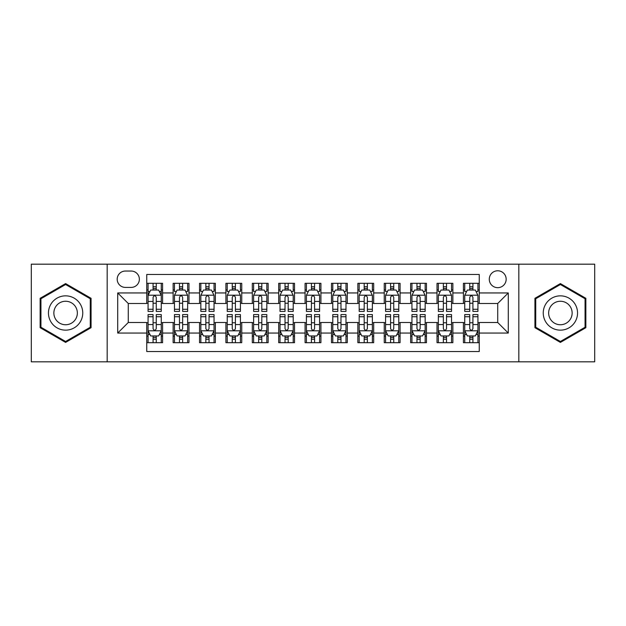 <?xml version="1.0" encoding="UTF-8"?>
<svg xmlns="http://www.w3.org/2000/svg" width="626" height="626" viewBox="0 0 626 626"><rect width="100%" height="100%" fill="white"/><g stroke="black" fill="none" stroke-linecap="round" stroke-linejoin="round"><path stroke-width="0.94" d="M497.725 270.776A8.443 8.443 0 0 0 489.274 279.219A8.443 8.443 0 0 0 497.725 287.67A8.443 8.443 0 0 0 506.168 279.219A8.443 8.443 0 0 0 497.725 270.776M518.829 361.82L594.7 361.82L594.7 264.18L518.829 264.18L518.829 361.82L107.171 361.82L107.171 264.18L31.3 264.18L31.3 361.82L107.171 361.82M479.25 283.312L463.412 283.312L463.412 292.945L452.864 292.945L452.864 303.5L463.412 303.5L463.412 292.945M452.864 292.945L452.864 283.312L437.026 283.312L437.026 292.945L426.47 292.945L426.47 303.5L437.026 303.5L437.026 292.945M426.47 292.945L426.47 283.312L410.64 283.312L410.64 292.945L400.084 292.945L400.084 303.5L410.64 303.5L410.64 292.945M400.084 292.945L400.084 283.312L384.247 283.312L384.247 292.945L373.691 292.945L373.691 303.5L384.247 303.5L384.247 292.945M373.691 292.945L373.691 283.312L357.861 283.312L357.861 292.945L347.305 292.945L347.305 303.5L357.861 303.5L357.861 292.945M347.305 292.945L347.305 283.312L331.475 283.312L331.475 292.945L320.919 292.945L320.919 303.5L331.475 303.5L331.475 292.945M320.919 292.945L320.919 283.312L305.081 283.312L305.081 292.945L294.525 292.945L294.525 303.5L305.081 303.5L305.081 292.945M294.525 292.945L294.525 283.312L278.695 283.312L278.695 292.945L268.139 292.945L268.139 303.5L278.695 303.5L278.695 292.945M268.139 292.945L268.139 283.312L252.309 283.312L252.309 292.945L241.753 292.945L241.753 303.5L252.309 303.5L252.309 292.945M241.753 292.945L241.753 283.312L225.916 283.312L225.916 292.945L215.36 292.945L215.36 303.5L225.916 303.5L225.916 292.945M215.36 292.945L215.36 283.312L199.53 283.312L199.53 292.945L188.974 292.945L188.974 303.5L199.53 303.5L199.53 292.945M188.974 292.945L188.974 283.312L173.136 283.312L173.136 303.5L162.588 303.5L162.588 283.312L146.75 283.312M146.75 342.688L162.588 342.688L162.588 322.5L173.136 322.5L173.136 342.688L188.974 342.688L188.974 322.5L199.53 322.5L199.53 333.055L188.974 333.055M199.53 333.055L199.53 342.688L215.36 342.688L215.36 322.5L225.916 322.5L225.916 333.055L215.36 333.055M225.916 333.055L225.916 342.688L241.753 342.688L241.753 322.5L252.309 322.5L252.309 333.055L241.753 333.055M252.309 333.055L252.309 342.688L268.139 342.688L268.139 322.5L278.695 322.5L278.695 333.055L268.139 333.055M278.695 333.055L278.695 342.688L294.525 342.688L294.525 322.5L305.081 322.5L305.081 333.055L294.525 333.055M305.081 333.055L305.081 342.688L320.919 342.688L320.919 322.5L331.475 322.5L331.475 333.055L320.919 333.055M331.475 333.055L331.475 342.688L347.305 342.688L347.305 322.5L357.861 322.5L357.861 333.055L347.305 333.055M357.861 333.055L357.861 342.688L373.691 342.688L373.691 322.5L384.247 322.5L384.247 333.055L373.691 333.055M384.247 333.055L384.247 342.688L400.084 342.688L400.084 322.5L410.64 322.5L410.64 333.055L400.084 333.055M410.64 333.055L410.64 342.688L426.47 342.688L426.47 322.5L437.026 322.5L437.026 333.055L426.47 333.055M437.026 333.055L437.026 342.688L452.864 342.688L452.864 322.5L463.412 322.5L463.412 333.055L452.864 333.055M125.372 287.404L131.178 287.404A8.177 8.177 0 0 0 139.363 279.219A8.177 8.177 0 0 0 131.178 271.042L125.372 271.042A8.177 8.177 0 0 0 117.195 279.219A8.177 8.177 0 0 0 125.372 287.404M518.829 264.18L107.171 264.18M479.25 292.945L479.25 274.47L146.75 274.47L146.75 303.5L128.275 303.5L128.275 322.5L146.75 322.5L146.75 351.53L479.25 351.53L479.25 322.5L497.725 322.5L497.725 303.5L479.25 303.5L479.25 292.945L508.281 292.945L508.281 333.055L479.25 333.055M146.75 333.055L117.719 333.055L117.719 292.945L146.75 292.945M463.412 333.055L463.412 342.688L479.25 342.688M146.75 289.908L148.072 289.908M153.08 289.908L156.25 289.908M161.265 289.908L162.588 289.908M146.75 303.234L148.072 303.234M153.08 303.234L156.25 303.234M161.265 303.234L162.588 303.234M146.75 322.766L148.072 322.766M153.08 322.766L156.25 322.766M161.265 322.766L162.588 322.766M146.75 336.092L148.072 336.092M153.08 336.092L156.25 336.092M161.265 336.092L162.588 336.092M173.136 303.234L174.458 303.234M179.474 303.234L182.643 303.234M187.651 303.234L188.974 303.234M173.136 289.908L174.458 289.908M179.474 289.908L182.643 289.908M187.651 289.908L188.974 289.908M173.136 322.766L174.458 322.766M179.474 322.766L182.643 322.766M187.651 322.766L188.974 322.766M173.136 336.092L174.458 336.092M179.474 336.092L182.643 336.092M187.651 336.092L188.974 336.092M199.53 322.766L200.844 322.766M205.86 322.766L209.029 322.766M214.045 322.766L215.36 322.766M199.53 336.092L200.844 336.092M205.86 336.092L209.029 336.092M214.045 336.092L215.36 336.092M199.53 289.908L200.844 289.908M205.86 289.908L209.029 289.908M214.045 289.908L215.36 289.908M199.53 303.234L200.844 303.234M205.86 303.234L209.029 303.234M214.045 303.234L215.36 303.234M225.916 322.766L227.238 322.766M232.254 322.766L235.415 322.766M240.431 322.766L241.753 322.766M225.916 336.092L227.238 336.092M232.254 336.092L235.415 336.092M240.431 336.092L241.753 336.092M225.916 289.908L227.238 289.908M232.254 289.908L235.415 289.908M240.431 289.908L241.753 289.908M225.916 303.234L227.238 303.234M232.254 303.234L235.415 303.234M240.431 303.234L241.753 303.234M252.309 322.766L253.624 322.766M258.64 322.766L261.809 322.766M266.817 322.766L268.139 322.766M252.309 336.092L253.624 336.092M258.64 336.092L261.809 336.092M266.817 336.092L268.139 336.092M252.309 289.908L253.624 289.908M258.64 289.908L261.809 289.908M266.817 289.908L268.139 289.908M252.309 303.234L253.624 303.234M258.64 303.234L261.809 303.234M266.817 303.234L268.139 303.234M278.695 322.766L280.018 322.766M285.026 322.766L288.195 322.766M293.211 322.766L294.525 322.766M278.695 336.092L280.018 336.092M285.026 336.092L288.195 336.092M293.211 336.092L294.525 336.092M278.695 289.908L280.018 289.908M285.026 289.908L288.195 289.908M293.211 289.908L294.525 289.908M278.695 303.234L280.018 303.234M285.026 303.234L288.195 303.234M293.211 303.234L294.525 303.234M305.081 322.766L306.404 322.766M311.419 322.766L314.581 322.766M319.596 322.766L320.919 322.766M305.081 336.092L306.404 336.092M311.419 336.092L314.581 336.092M319.596 336.092L320.919 336.092M305.081 289.908L306.404 289.908M311.419 289.908L314.581 289.908M319.596 289.908L320.919 289.908M305.081 303.234L306.404 303.234M311.419 303.234L314.581 303.234M319.596 303.234L320.919 303.234M331.475 322.766L332.789 322.766M337.805 322.766L340.974 322.766M345.982 322.766L347.305 322.766M331.475 336.092L332.789 336.092M337.805 336.092L340.974 336.092M345.982 336.092L347.305 336.092M331.475 289.908L332.789 289.908M337.805 289.908L340.974 289.908M345.982 289.908L347.305 289.908M331.475 303.234L332.789 303.234M337.805 303.234L340.974 303.234M345.982 303.234L347.305 303.234M357.861 322.766L359.183 322.766M364.191 322.766L367.36 322.766M372.376 322.766L373.691 322.766M357.861 336.092L359.183 336.092M364.191 336.092L367.36 336.092M372.376 336.092L373.691 336.092M357.861 289.908L359.183 289.908M364.191 289.908L367.36 289.908M372.376 289.908L373.691 289.908M357.861 303.234L359.183 303.234M364.191 303.234L367.36 303.234M372.376 303.234L373.691 303.234M384.247 322.766L385.569 322.766M390.585 322.766L393.746 322.766M398.762 322.766L400.084 322.766M384.247 336.092L385.569 336.092M390.585 336.092L393.746 336.092M398.762 336.092L400.084 336.092M384.247 289.908L385.569 289.908M390.585 289.908L393.746 289.908M398.762 289.908L400.084 289.908M384.247 303.234L385.569 303.234M390.585 303.234L393.746 303.234M398.762 303.234L400.084 303.234M410.64 322.766L411.955 322.766M416.971 322.766L420.14 322.766M425.156 322.766L426.47 322.766M410.64 336.092L411.955 336.092M416.971 336.092L420.14 336.092M425.156 336.092L426.47 336.092M410.64 289.908L411.955 289.908M416.971 289.908L420.14 289.908M425.156 289.908L426.47 289.908M410.64 303.234L411.955 303.234M416.971 303.234L420.14 303.234M425.156 303.234L426.47 303.234M437.026 322.766L438.349 322.766M443.357 322.766L446.526 322.766M451.542 322.766L452.864 322.766M437.026 336.092L438.349 336.092M443.357 336.092L446.526 336.092M451.542 336.092L452.864 336.092M437.026 289.908L438.349 289.908M443.357 289.908L446.526 289.908M451.542 289.908L452.864 289.908M437.026 303.234L438.349 303.234M443.357 303.234L446.526 303.234M451.542 303.234L452.864 303.234M463.412 322.766L464.735 322.766M469.75 322.766L472.92 322.766M477.928 322.766L479.25 322.766M463.412 336.092L464.735 336.092M469.75 336.092L472.92 336.092M477.928 336.092L479.25 336.092M463.412 289.908L464.735 289.908M469.75 289.908L472.92 289.908M477.928 289.908L479.25 289.908M463.412 303.234L464.735 303.234M469.75 303.234L472.92 303.234M477.928 303.234L479.25 303.234M128.275 303.5L117.719 292.945M128.275 322.5L117.719 333.055M508.281 292.945L497.725 303.5M508.281 333.055L497.725 322.5M65.605 342.406L91.067 327.703L91.067 298.297L65.605 283.594L40.142 298.297L40.142 327.703L65.605 342.406M585.858 298.297L560.395 283.594L534.933 298.297L534.933 327.703L560.395 342.406L585.858 327.703L585.858 298.297M156.25 286.739L153.08 286.739M161.265 309.267L156.25 309.267L156.25 311.419L161.265 311.419L161.265 295.323L158.628 290.041L150.709 290.041L148.072 295.323L148.072 311.419L153.08 311.419L153.08 309.267L148.072 309.267M148.072 295.323L148.072 283.312M161.265 295.323L161.265 283.312M153.08 290.041L153.08 283.312M156.25 283.312L156.25 290.041M156.25 309.267L156.25 297.295C155.193 295.269 154.145 295.269 153.08 297.295L153.08 309.267M153.08 339.261L156.25 339.261M148.072 316.733L153.08 316.733L153.08 314.581L148.072 314.581L148.072 330.677L150.709 335.959L158.628 335.959L161.265 330.677L161.265 314.581L156.25 314.581L156.25 316.733L161.265 316.733M161.265 330.677L161.265 342.688M148.072 330.677L148.072 342.688M156.25 335.959L156.25 342.688M153.08 342.688L153.08 335.959M153.08 316.733L153.08 328.705C154.137 330.731 155.193 330.731 156.25 328.705L156.25 316.733M65.605 295.848A17.152 17.152 0 0 0 48.452 313A17.152 17.152 0 0 0 65.605 330.152A17.152 17.152 0 0 0 82.757 313A17.152 17.152 0 0 0 65.605 295.848M65.605 301.255A11.745 11.745 0 0 0 53.859 313A11.745 11.745 0 0 0 65.605 324.745A11.745 11.745 0 0 0 77.35 313A11.745 11.745 0 0 0 65.605 301.255M90.277 327.241L65.605 341.491L40.933 327.241L40.933 298.759L65.605 284.509L90.277 298.759L90.277 327.241M545.543 304.424A17.152 17.152 0 0 0 551.819 327.852A17.152 17.152 0 0 0 575.247 321.576A17.152 17.152 0 0 0 568.971 298.148A17.152 17.152 0 0 0 545.543 304.424M550.223 307.131A11.745 11.745 0 0 0 554.526 323.173A11.745 11.745 0 0 0 570.568 318.869A11.745 11.745 0 0 0 566.264 302.827A11.745 11.745 0 0 0 550.223 307.131M585.067 298.759L585.067 327.241L560.395 341.491L535.723 327.241L535.723 298.759L560.395 284.509L585.067 298.759M182.643 283.312L182.643 290.041L182.643 286.739L179.474 286.739M187.651 307.984L187.651 309.267L182.643 309.267L182.643 311.419L187.651 311.419L187.651 295.323L185.014 290.041L177.095 290.041L174.458 295.323L174.458 311.419L179.474 311.419L179.474 301.435L179.474 309.267L174.458 309.267M176.375 291.497L174.458 291.497L174.458 283.312M174.458 291.552L174.458 286.739M187.651 291.552L187.651 286.739M185.742 291.497L187.651 291.497L187.651 283.312M179.474 290.041L179.474 283.312M182.643 309.267L182.643 297.295C181.587 295.269 180.531 295.269 179.474 297.295L179.474 301.435L174.458 301.435M209.029 283.312L209.029 290.041L209.029 286.739L205.86 286.739M214.045 307.984L214.045 309.267L209.029 309.267L209.029 311.419L214.045 311.419L214.045 295.323L211.4 290.041L203.489 290.041L200.844 295.323L200.844 311.419L205.86 311.419L205.86 301.435L205.86 309.267L200.844 309.267M202.761 291.497L200.844 291.497L200.844 283.312M200.844 291.552L200.844 286.739M214.045 291.552L214.045 286.739M212.128 291.497L214.045 291.497L214.045 283.312M205.86 290.041L205.86 283.312M209.029 309.267L209.029 297.295C207.973 295.269 206.916 295.269 205.86 297.295L205.86 301.435L200.844 301.435M235.415 283.312L235.415 290.041L235.415 286.739L232.254 286.739M240.431 307.984L240.431 309.267L235.415 309.267L235.415 311.419L240.431 311.419L240.431 295.323L237.794 290.041L229.875 290.041L227.238 295.323L227.238 311.419L232.254 311.419L232.254 301.435L232.254 309.267L227.238 309.267M229.147 291.497L227.238 291.497L227.238 283.312M227.238 291.552L227.238 286.739M240.431 291.552L240.431 286.739M238.522 291.497L240.431 291.497L240.431 283.312M232.254 290.041L232.254 283.312M235.415 309.267L235.415 297.295C234.367 295.269 233.31 295.269 232.254 297.295L232.254 301.435L227.238 301.435M261.809 283.312L261.809 290.041L261.809 286.739L258.64 286.739M266.817 307.984L266.817 309.267L261.809 309.267L261.809 311.419L266.817 311.419L266.817 295.323L264.18 290.041L256.261 290.041L253.624 295.323L253.624 311.419L258.64 311.419L258.64 301.435L258.64 309.267L253.624 309.267M255.541 291.497L253.624 291.497L253.624 283.312M253.624 291.552L253.624 286.739M266.817 291.552L266.817 286.739M264.908 291.497L266.817 291.497L266.817 283.312M258.64 290.041L258.64 283.312M261.809 309.267L261.809 297.295C260.752 295.269 259.696 295.269 258.64 297.295L258.64 301.435L253.624 301.435M179.474 339.261L182.643 339.261M174.458 316.733L179.474 316.733L179.474 314.581L174.458 314.581L174.458 330.677L177.095 335.959L185.014 335.959L187.651 330.677L187.651 314.581L182.643 314.581L182.643 316.733L187.651 316.733M187.651 330.677L187.651 342.688M174.458 330.677L174.458 342.688M182.643 335.959L182.643 342.688M179.474 342.688L179.474 335.959M179.474 316.733L179.474 328.705C180.531 330.731 181.579 330.731 182.643 328.705L182.643 316.733M205.86 339.261L209.029 339.261M200.844 316.733L205.86 316.733L205.86 314.581L200.844 314.581L200.844 330.677L203.489 335.959L211.4 335.959L214.045 330.677L214.045 314.581L209.029 314.581L209.029 316.733L214.045 316.733M214.045 330.677L214.045 342.688M200.844 330.677L200.844 342.688M209.029 335.959L209.029 342.688M205.86 342.688L205.86 335.959M205.86 316.733L205.86 328.705C206.916 330.731 207.973 330.731 209.029 328.705L209.029 316.733M232.254 339.261L235.415 339.261M227.238 316.733L232.254 316.733L232.254 314.581L227.238 314.581L227.238 330.677L229.875 335.959L237.794 335.959L240.431 330.677L240.431 314.581L235.415 314.581L235.415 316.733L240.431 316.733M240.431 330.677L240.431 342.688M227.238 330.677L227.238 342.688M235.415 335.959L235.415 342.688M232.254 342.688L232.254 335.959M232.254 316.733L232.254 328.705C233.302 330.731 234.359 330.731 235.415 328.705L235.415 316.733M258.64 339.261L261.809 339.261M253.624 316.733L258.64 316.733L258.64 314.581L253.624 314.581L253.624 330.677L256.261 335.959L264.18 335.959L266.817 330.677L266.817 314.581L261.809 314.581L261.809 316.733L266.817 316.733M266.817 330.677L266.817 342.688M253.624 330.677L253.624 342.688M261.809 335.959L261.809 342.688M258.64 342.688L258.64 335.959M258.64 316.733L258.64 328.705C259.696 330.731 260.752 330.731 261.809 328.705L261.809 316.733M288.195 283.312L288.195 290.041L288.195 286.739L285.026 286.739M293.211 307.984L293.211 309.267L288.195 309.267L288.195 311.419L293.211 311.419L293.211 295.323L290.566 290.041L282.655 290.041L280.018 295.323L280.018 311.419L285.026 311.419L285.026 301.435L285.026 309.267L280.018 309.267M281.927 291.497L280.018 291.497L280.018 283.312M280.018 291.552L280.018 286.739M293.211 291.552L293.211 286.739M291.293 291.497L293.211 291.497L293.211 283.312M285.026 290.041L285.026 283.312M288.195 309.267L288.195 297.295C287.138 295.269 286.082 295.269 285.026 297.295L285.026 301.435L280.018 301.435M285.026 339.261L288.195 339.261M280.018 316.733L285.026 316.733L285.026 314.581L280.018 314.581L280.018 330.677L282.655 335.959L290.566 335.959L293.211 330.677L293.211 314.581L288.195 314.581L288.195 316.733L293.211 316.733M293.211 330.677L293.211 342.688M280.018 330.677L280.018 342.688M288.195 335.959L288.195 342.688M285.026 342.688L285.026 335.959M285.026 316.733L285.026 328.705C286.082 330.731 287.138 330.731 288.195 328.705L288.195 316.733M314.581 283.312L314.581 290.041L314.581 286.739L311.419 286.739M319.596 307.984L319.596 309.267L314.581 309.267L314.581 311.419L319.596 311.419L319.596 295.323L316.959 290.041L309.041 290.041L306.404 295.323L306.404 311.419L311.419 311.419L311.419 301.435L311.419 309.267L306.404 309.267M308.313 291.497L306.404 291.497L306.404 283.312M306.404 291.552L306.404 286.739M319.596 291.552L319.596 286.739M317.687 291.497L319.596 291.497L319.596 283.312M311.419 290.041L311.419 283.312M314.581 309.267L314.581 297.295C313.532 295.269 312.476 295.269 311.419 297.295L311.419 301.435L306.404 301.435M311.419 339.261L314.581 339.261M306.404 316.733L311.419 316.733L311.419 314.581L306.404 314.581L306.404 330.677L309.041 335.959L316.959 335.959L319.596 330.677L319.596 314.581L314.581 314.581L314.581 316.733L319.596 316.733M319.596 330.677L319.596 342.688M306.404 330.677L306.404 342.688M314.581 335.959L314.581 342.688M311.419 342.688L311.419 335.959M311.419 316.733L311.419 328.705C312.468 330.731 313.524 330.731 314.581 328.705L314.581 316.733M340.974 283.312L340.974 290.041L340.974 286.739L337.805 286.739M345.982 307.984L345.982 309.267L340.974 309.267L340.974 311.419L345.982 311.419L345.982 295.323L343.345 290.041L335.434 290.041L332.789 295.323L332.789 311.419L337.805 311.419L337.805 301.435L337.805 309.267L332.789 309.267M334.707 291.497L332.789 291.497L332.789 283.312M332.789 291.552L332.789 286.739M345.982 291.552L345.982 286.739M344.073 291.497L345.982 291.497L345.982 283.312M337.805 290.041L337.805 283.312M340.974 309.267L340.974 297.295C339.918 295.269 338.862 295.269 337.805 297.295L337.805 301.435L332.789 301.435M337.805 339.261L340.974 339.261M332.789 316.733L337.805 316.733L337.805 314.581L332.789 314.581L332.789 330.677L335.434 335.959L343.345 335.959L345.982 330.677L345.982 314.581L340.974 314.581L340.974 316.733L345.982 316.733M345.982 330.677L345.982 342.688M332.789 330.677L332.789 342.688M340.974 335.959L340.974 342.688M337.805 342.688L337.805 335.959M337.805 316.733L337.805 328.705C338.862 330.731 339.918 330.731 340.974 328.705L340.974 316.733M367.36 283.312L367.36 290.041L367.36 286.739L364.191 286.739M372.376 307.984L372.376 309.267L367.36 309.267L367.36 311.419L372.376 311.419L372.376 295.323L369.739 290.041L361.82 290.041L359.183 295.323L359.183 311.419L364.191 311.419L364.191 301.435L364.191 309.267L359.183 309.267M361.092 291.497L359.183 291.497L359.183 283.312M359.183 291.552L359.183 286.739M372.376 291.552L372.376 286.739M370.459 291.497L372.376 291.497L372.376 283.312M364.191 290.041L364.191 283.312M367.36 309.267L367.36 297.295C366.304 295.269 365.248 295.269 364.191 297.295L364.191 301.435L359.183 301.435M364.191 339.261L367.36 339.261M359.183 316.733L364.191 316.733L364.191 314.581L359.183 314.581L359.183 330.677L361.82 335.959L369.739 335.959L372.376 330.677L372.376 314.581L367.36 314.581L367.36 316.733L372.376 316.733M372.376 330.677L372.376 342.688M359.183 330.677L359.183 342.688M367.36 335.959L367.36 342.688M364.191 342.688L364.191 335.959M364.191 316.733L364.191 328.705C365.248 330.731 366.304 330.731 367.36 328.705L367.36 316.733M393.746 283.312L393.746 290.041L393.746 286.739L390.585 286.739M398.762 307.984L398.762 309.267L393.746 309.267L393.746 311.419L398.762 311.419L398.762 295.323L396.125 290.041L388.206 290.041L385.569 295.323L385.569 311.419L390.585 311.419L390.585 301.435L390.585 309.267L385.569 309.267M387.478 291.497L385.569 291.497L385.569 283.312M385.569 291.552L385.569 286.739M398.762 291.552L398.762 286.739M396.853 291.497L398.762 291.497L398.762 283.312M390.585 290.041L390.585 283.312M393.746 309.267L393.746 297.295C392.698 295.269 391.641 295.269 390.585 297.295L390.585 301.435L385.569 301.435M390.585 339.261L393.746 339.261M385.569 316.733L390.585 316.733L390.585 314.581L385.569 314.581L385.569 330.677L388.206 335.959L396.125 335.959L398.762 330.677L398.762 314.581L393.746 314.581L393.746 316.733L398.762 316.733M398.762 330.677L398.762 342.688M385.569 330.677L385.569 342.688M393.746 335.959L393.746 342.688M390.585 342.688L390.585 335.959M390.585 316.733L390.585 328.705C391.633 330.731 392.69 330.731 393.746 328.705L393.746 316.733M420.14 283.312L420.14 290.041L420.14 286.739L416.971 286.739M425.156 307.984L425.156 309.267L420.14 309.267L420.14 311.419L425.156 311.419L425.156 295.323L422.511 290.041L414.6 290.041L411.955 295.323L411.955 311.419L416.971 311.419L416.971 301.435L416.971 309.267L411.955 309.267M413.872 291.497L411.955 291.497L411.955 283.312M411.955 291.552L411.955 286.739M425.156 291.552L425.156 286.739M423.239 291.497L425.156 291.497L425.156 283.312M416.971 290.041L416.971 283.312M420.14 309.267L420.14 297.295C419.084 295.269 418.027 295.269 416.971 297.295L416.971 301.435L411.955 301.435M416.971 339.261L420.14 339.261M411.955 316.733L416.971 316.733L416.971 314.581L411.955 314.581L411.955 330.677L414.6 335.959L422.511 335.959L425.156 330.677L425.156 314.581L420.14 314.581L420.14 316.733L425.156 316.733M425.156 330.677L425.156 342.688M411.955 330.677L411.955 342.688M420.14 335.959L420.14 342.688M416.971 342.688L416.971 335.959M416.971 316.733L416.971 328.705C418.027 330.731 419.084 330.731 420.14 328.705L420.14 316.733M446.526 283.312L446.526 290.041L446.526 286.739L443.357 286.739M451.542 307.984L451.542 309.267L446.526 309.267L446.526 311.419L451.542 311.419L451.542 295.323L448.905 290.041L440.986 290.041L438.349 295.323L438.349 311.419L443.357 311.419L443.357 301.435L443.357 309.267L438.349 309.267M440.258 291.497L438.349 291.497L438.349 283.312M438.349 291.552L438.349 286.739M451.542 291.552L451.542 286.739M449.625 291.497L451.542 291.497L451.542 283.312M443.357 290.041L443.357 283.312M446.526 309.267L446.526 297.295C445.469 295.269 444.421 295.269 443.357 297.295L443.357 301.435L438.349 301.435M443.357 339.261L446.526 339.261M438.349 316.733L443.357 316.733L443.357 314.581L438.349 314.581L438.349 330.677L440.986 335.959L448.905 335.959L451.542 330.677L451.542 314.581L446.526 314.581L446.526 316.733L451.542 316.733M451.542 330.677L451.542 342.688M438.349 330.677L438.349 342.688M446.526 335.959L446.526 342.688M443.357 342.688L443.357 335.959M443.357 316.733L443.357 328.705C444.413 330.731 445.469 330.731 446.526 328.705L446.526 316.733M472.92 283.312L472.92 290.041L472.92 286.739L469.75 286.739M477.928 307.984L477.928 309.267L472.92 309.267L472.92 311.419L477.928 311.419L477.928 295.323L475.29 290.041L467.372 290.041L464.735 295.323L464.735 311.419L469.75 311.419L469.75 301.435L469.75 309.267L464.735 309.267M466.652 291.497L464.735 291.497L464.735 283.312M464.735 291.552L464.735 286.739M477.928 291.552L477.928 286.739M476.018 291.497L477.928 291.497L477.928 283.312M469.75 290.041L469.75 283.312M472.92 309.267L472.92 297.295C471.863 295.269 470.807 295.269 469.75 297.295L469.75 301.435L464.735 301.435M469.75 339.261L472.92 339.261M464.735 316.733L469.75 316.733L469.75 314.581L464.735 314.581L464.735 330.677L467.372 335.959L475.29 335.959L477.928 330.677L477.928 314.581L472.92 314.581L472.92 316.733L477.928 316.733M477.928 330.677L477.928 342.688M464.735 330.677L464.735 342.688M472.92 335.959L472.92 342.688M469.75 342.688L469.75 335.959M469.75 316.733L469.75 328.705C470.807 330.731 471.855 330.731 472.92 328.705L472.92 316.733M173.136 333.055L162.588 333.055M173.136 292.945L162.588 292.945M161.195 295.19L148.135 295.19M148.072 291.497L149.982 291.497M159.348 291.497L161.265 291.497M153.08 301.435L148.072 301.435M161.265 301.435L156.25 301.435M156.25 288.422L153.08 288.422M148.135 330.81L161.195 330.81M161.265 334.503L159.348 334.503M149.982 334.503L148.072 334.503M156.25 324.565L161.265 324.565M148.072 324.565L153.08 324.565M153.08 337.578L156.25 337.578M187.589 295.19L174.529 295.19M187.651 301.435L182.643 301.435M182.643 288.422L179.474 288.422M213.975 295.19L200.915 295.19M214.045 301.435L209.029 301.435M209.029 288.422L205.86 288.422M240.368 295.19L227.301 295.19M240.431 301.435L235.415 301.435M235.415 288.422L232.254 288.422M266.754 295.19L253.694 295.19M266.817 301.435L261.809 301.435M261.809 288.422L258.64 288.422M174.529 330.81L187.589 330.81M187.651 334.503L185.742 334.503M176.375 334.503L174.458 334.503M182.643 324.565L187.651 324.565M174.458 324.565L179.474 324.565M179.474 337.578L182.643 337.578M200.915 330.81L213.975 330.81M214.045 334.503L212.128 334.503M202.761 334.503L200.844 334.503M209.029 324.565L214.045 324.565M200.844 324.565L205.86 324.565M205.86 337.578L209.029 337.578M227.301 330.81L240.368 330.81M240.431 334.503L238.522 334.503M229.147 334.503L227.238 334.503M235.415 324.565L240.431 324.565M227.238 324.565L232.254 324.565M232.254 337.578L235.415 337.578M253.694 330.81L266.754 330.81M266.817 334.503L264.908 334.503M255.541 334.503L253.624 334.503M261.809 324.565L266.817 324.565M253.624 324.565L258.64 324.565M258.64 337.578L261.809 337.578M293.14 295.19L280.08 295.19M293.211 301.435L288.195 301.435M288.195 288.422L285.026 288.422M280.08 330.81L293.14 330.81M293.211 334.503L291.293 334.503M281.927 334.503L280.018 334.503M288.195 324.565L293.211 324.565M280.018 324.565L285.026 324.565M285.026 337.578L288.195 337.578M319.534 295.19L306.466 295.19M319.596 301.435L314.581 301.435M314.581 288.422L311.419 288.422M306.466 330.81L319.534 330.81M319.596 334.503L317.687 334.503M308.313 334.503L306.404 334.503M314.581 324.565L319.596 324.565M306.404 324.565L311.419 324.565M311.419 337.578L314.581 337.578M345.92 295.19L332.86 295.19M345.982 301.435L340.974 301.435M340.974 288.422L337.805 288.422M332.86 330.81L345.92 330.81M345.982 334.503L344.073 334.503M334.707 334.503L332.789 334.503M340.974 324.565L345.982 324.565M332.789 324.565L337.805 324.565M337.805 337.578L340.974 337.578M372.306 295.19L359.246 295.19M372.376 301.435L367.36 301.435M367.36 288.422L364.191 288.422M359.246 330.81L372.306 330.81M372.376 334.503L370.459 334.503M361.092 334.503L359.183 334.503M367.36 324.565L372.376 324.565M359.183 324.565L364.191 324.565M364.191 337.578L367.36 337.578M398.699 295.19L385.632 295.19M398.762 301.435L393.746 301.435M393.746 288.422L390.585 288.422M385.632 330.81L398.699 330.81M398.762 334.503L396.853 334.503M387.478 334.503L385.569 334.503M393.746 324.565L398.762 324.565M385.569 324.565L390.585 324.565M390.585 337.578L393.746 337.578M425.085 295.19L412.025 295.19M425.156 301.435L420.14 301.435M420.14 288.422L416.971 288.422M412.025 330.81L425.085 330.81M425.156 334.503L423.239 334.503M413.872 334.503L411.955 334.503M420.14 324.565L425.156 324.565M411.955 324.565L416.971 324.565M416.971 337.578L420.14 337.578M451.471 295.19L438.411 295.19M451.542 301.435L446.526 301.435M446.526 288.422L443.357 288.422M438.411 330.81L451.471 330.81M451.542 334.503L449.625 334.503M440.258 334.503L438.349 334.503M446.526 324.565L451.542 324.565M438.349 324.565L443.357 324.565M443.357 337.578L446.526 337.578M477.865 295.19L464.805 295.19M477.928 301.435L472.92 301.435M472.92 288.422L469.75 288.422M464.805 330.81L477.865 330.81M477.928 334.503L476.018 334.503M466.652 334.503L464.735 334.503M472.92 324.565L477.928 324.565M464.735 324.565L469.75 324.565M469.75 337.578L472.92 337.578"/></g></svg>
